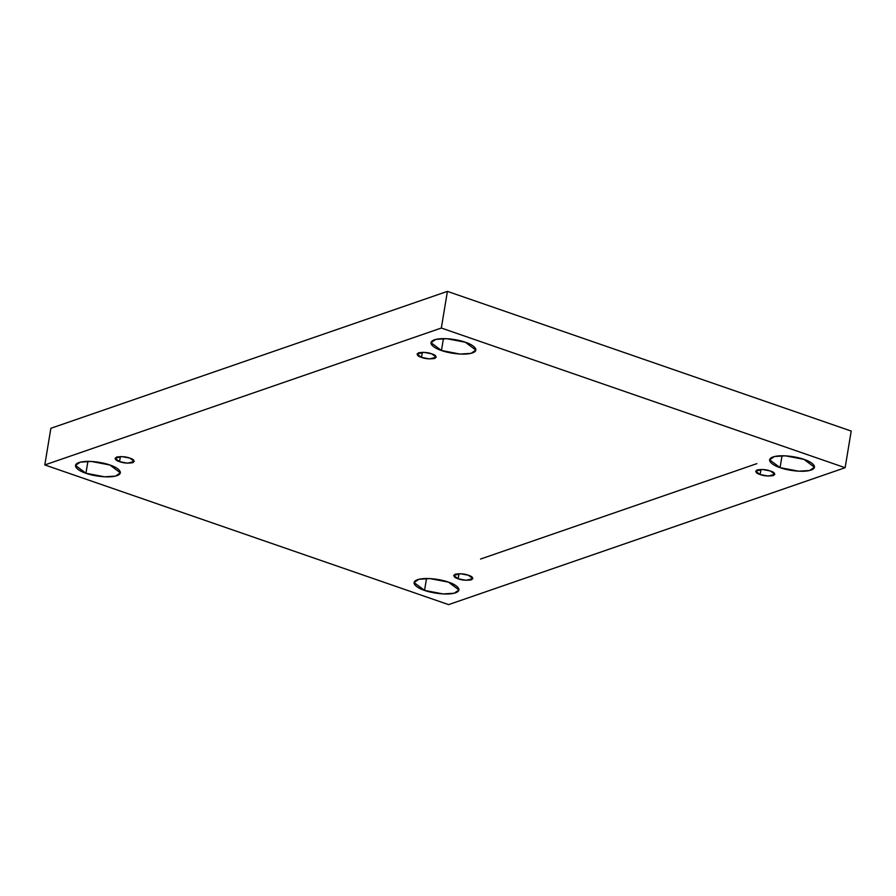 <?xml version="1.0" encoding="UTF-8"?>
<svg xmlns="http://www.w3.org/2000/svg" width="896" height="896" viewBox="0 0 896 896"><rect width="100%" height="100%" fill="white"/><g stroke="black" fill="none" stroke-linecap="round" stroke-linejoin="round"><path stroke-width="1.34" d="M465.382 342.25L446.746 338.699L435.803 339.394L430.987 342.664L441.459 350.504L443.419 338.61L441.459 350.504C435.411 348.757 425.813 342.944 434.403 339.797C443.52 336.829 460.298 340.155 465.382 342.25C471.43 344.008 481.029 349.81 472.427 352.957C463.322 355.925 446.533 352.598 441.459 350.504L460.096 354.066L471.038 353.36L475.854 350.09L465.382 342.25M109.872 464.99L91.235 461.44L80.293 462.146L75.466 465.416L85.938 473.256L87.909 461.362L85.938 473.256C79.901 471.498 70.291 465.696 78.893 462.549C88.01 459.581 104.787 462.907 109.872 464.99C115.909 466.749 125.518 472.55 116.917 475.698C107.8 478.666 91.022 475.35 85.938 473.256L104.574 476.806L115.517 476.112L120.344 472.842L109.872 464.99M803.992 459.379L785.355 455.829L774.413 456.534L769.597 459.805L780.069 467.645L782.04 455.75L780.069 467.645C774.021 465.886 764.422 460.085 773.013 456.938C782.13 453.97 798.918 457.296 803.992 459.379C810.04 461.138 819.638 466.95 811.048 470.098C801.931 473.066 785.142 469.739 780.069 467.645L798.706 471.195L809.648 470.501L814.464 467.23L803.992 459.379M448.482 582.131L429.845 578.581L418.902 579.275L414.075 582.546L424.547 590.397L426.518 578.491L424.547 590.397C418.51 588.638 408.901 582.837 417.502 579.69C426.619 576.722 443.397 580.037 448.482 582.131C454.518 583.89 464.128 589.691 455.526 592.838C446.41 595.806 429.632 592.48 424.547 590.397L443.184 593.947L454.126 593.242L458.954 589.971L448.482 582.131M468.418 575.243L460.432 573.72L453.678 575.422L458.17 578.782L459.01 573.686L458.17 578.782C454.026 577.55 453.018 576.027 455.146 574.202C460.432 573.462 464.856 573.81 468.418 575.243C472.562 576.475 473.57 578.01 471.442 579.835C466.155 580.574 461.731 580.216 458.17 578.782L466.155 580.306L472.909 578.614L468.418 575.243M770.381 470.994L762.395 469.47L755.642 471.173L760.122 474.533L760.973 469.437L760.122 474.533C755.978 473.301 754.97 471.766 757.109 469.941C762.395 469.213 766.819 469.56 770.381 470.994C774.525 472.226 775.533 473.749 773.405 475.574C768.107 476.314 763.683 475.966 760.122 474.533L768.107 476.056L774.872 474.354L770.381 470.994M431.771 353.853L423.786 352.33L417.021 354.032L421.512 357.392L422.363 352.296L421.512 357.392C417.368 356.16 416.36 354.637 418.488 352.8C423.786 352.072 428.21 352.419 431.771 353.853C435.915 355.085 436.923 356.619 434.795 358.445C429.498 359.173 425.074 358.826 421.512 357.392L429.498 358.915L436.262 357.213L431.771 353.853M129.808 458.114L121.822 456.59L115.069 458.293L119.549 461.653L120.4 456.546L119.549 461.653C115.405 460.421 114.408 458.886 116.536 457.061C121.822 456.322 126.246 456.68 129.808 458.114C133.952 459.346 134.96 460.869 132.832 462.694C127.546 463.434 123.11 463.086 119.549 461.653L127.546 463.176L134.299 461.474L129.808 458.114M845.13 467.712L448.594 604.621L44.8 464.934L50.87 428.288L44.8 464.934L441.336 328.026L447.406 291.379L50.87 428.288L447.406 291.379L441.336 328.026L845.13 467.712L851.2 431.066L845.13 467.712L441.336 328.026L44.8 464.934L448.594 604.621L845.13 467.712M480.536 559.048L756.885 463.635L480.536 559.048M851.2 431.066L447.406 291.379L851.2 431.066"/></g></svg>
